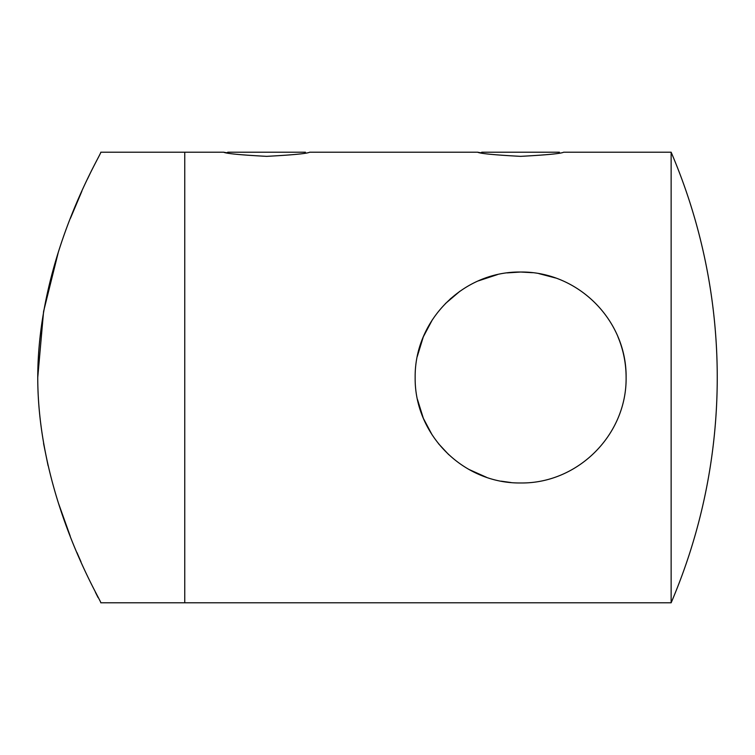 <?xml version="1.0" encoding="UTF-8"?>
<svg xmlns="http://www.w3.org/2000/svg" width="755" height="755" viewBox="0 0 755 755"><rect width="100%" height="100%" fill="white"/><g stroke="black" fill="none" stroke-linecap="round" stroke-linejoin="round"><path stroke-width="1.13" d="M671.138 602.792L671.138 152.208A573.47 573.47 0 0 1 671.138 602.792L184.748 602.792L184.748 152.208L100.774 152.208M37.75 377.5C37.873 500.31 103.293 603.858 100.774 602.792C103.265 603.906 37.759 499.81 37.75 377.5C37.91 254.548 103.246 151.264 100.774 152.208C103.303 151.293 37.901 254.378 37.75 377.5L43.582 311.456L58.305 252.283M70.46 218.28L81.88 191.204M87.514 178.963L91.855 169.913M98.084 597.573L95.441 592.335M81.021 561.871L76.944 552.518M70.224 536.125L58.399 503.028M48.084 465.712L43.563 443.478M423.3 418.147L417.477 399.489M626.112 377.5C626.82 434.908 577.754 483.719 520.714 482.974C463.277 483.738 414.457 434.757 415.156 377.5C414.504 320.054 463.428 271.319 520.554 272.026C577.83 271.328 626.782 319.988 626.112 377.5A105.474 105.474 0 0 0 617.911 336.739M423.461 418.534L432.077 434.805M438.504 443.685L448.744 454.68M468.827 469.384L486.56 477.32M501.216 481.171L510.965 482.53M532.03 272.64L520.629 272.026L507.03 272.904M520.629 156.351C494.506 154.964 480.161 153.576 477.622 152.208C480.161 153.576 494.497 154.964 520.629 156.351C546.752 154.964 561.088 153.586 563.645 152.208C561.135 153.576 546.799 154.954 520.629 156.351M309.682 152.208L477.622 152.208L480.822 152.803L481.85 152.208L559.417 152.208M266.666 156.351C240.534 154.964 226.198 153.576 223.659 152.208C226.198 153.576 240.534 154.964 266.666 156.351C292.78 154.964 307.125 153.586 309.682 152.208C307.172 153.576 292.836 154.954 266.666 156.351M100.774 602.792L184.748 602.792L184.748 152.208L223.659 152.208L226.859 152.803L227.878 152.208L305.454 152.208M494.978 275.188L481.095 279.718M445.384 303.595L459.965 291.213L450.159 299.018M423.329 336.787L417.251 356.577M423.253 336.957L432.379 319.733M478.179 280.945L497.469 274.593M555.661 278.01L538.834 273.603M520.629 272.026L532.53 272.697M671.138 152.208L563.645 152.208"/></g></svg>
